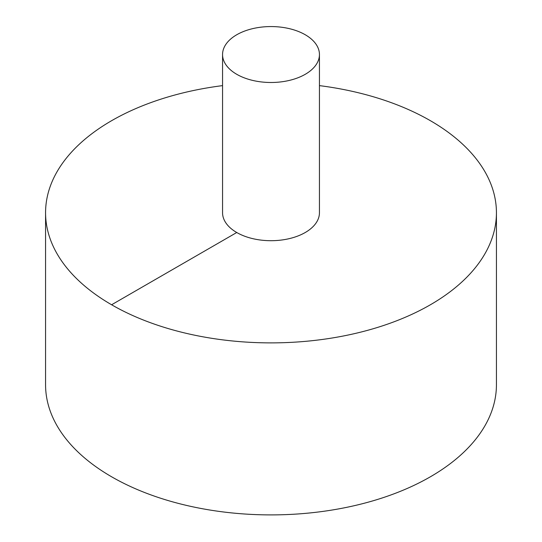 <?xml version="1.0" encoding="UTF-8"?>
<svg xmlns="http://www.w3.org/2000/svg" width="542" height="542" viewBox="0 0 542 542"><rect width="100%" height="100%" fill="white"/><g stroke="black" fill="none" stroke-linecap="round" stroke-linejoin="round"><path stroke-width="0.81" d="M222.559 85.622A225.431 130.155 0 0 0 111.598 120.703A225.431 130.155 0 0 0 45.569 212.735L45.569 384.745A225.431 130.155 0 0 0 271 514.9A225.431 130.155 0 0 0 496.431 384.745L496.431 212.735A225.431 130.155 0 0 0 319.441 85.622M45.569 212.735A225.431 130.155 0 0 0 271 342.883A225.431 130.155 0 0 0 496.431 212.735M222.559 54.532L222.559 212.735A48.441 27.967 0 0 0 271 240.702A48.441 27.967 0 0 0 319.441 212.735L319.441 54.532A48.441 27.967 0 0 0 289.536 28.692A48.441 27.967 0 0 0 236.746 34.756A48.441 27.967 0 0 0 222.559 54.532A48.441 27.967 0 0 0 271 82.492A48.441 27.967 0 0 0 319.441 54.532M111.598 304.767L236.746 232.511"/></g></svg>
